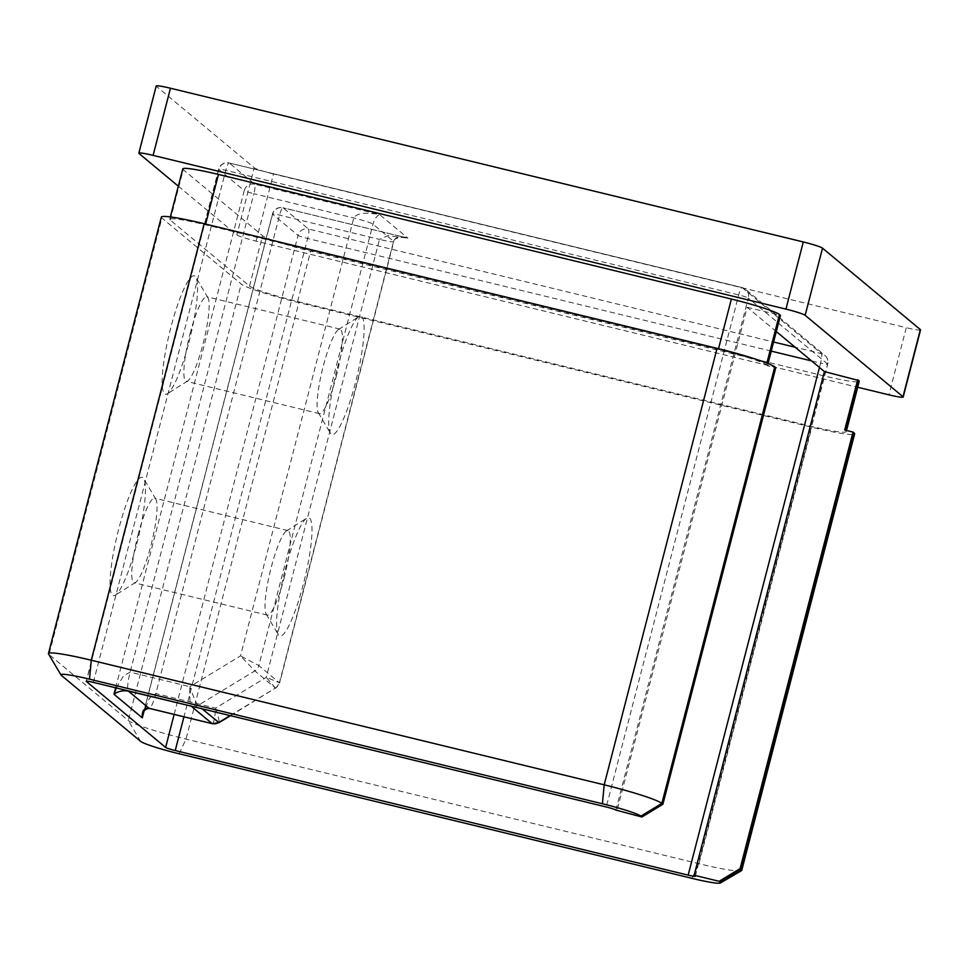 <?xml version="1.0" encoding="UTF-8"?>
<svg xmlns="http://www.w3.org/2000/svg" width="969" height="969" viewBox="0 0 969 969"><rect width="100%" height="100%" fill="white"/><g stroke="black" fill="none" stroke-linecap="round" stroke-linejoin="round"><path stroke-width="0.73" stroke-dasharray="4.84 3.63" d="M188.87 342.481A60.902 10.562 103.7 0 0 195.823 277.158A60.902 10.562 103.7 0 0 170.847 327.474A60.902 10.562 103.7 0 0 167.516 393.68A60.902 10.562 103.7 0 0 188.87 342.481M190.069 333.663A43.508 7.546 -76.3 0 1 206.785 296.756A43.508 7.546 -76.3 0 1 207.911 297.725A43.508 7.546 -76.3 0 1 202.945 344.383A43.508 7.546 -76.3 0 1 187.695 380.95A43.508 7.546 -76.3 0 1 186.242 381.301A43.508 7.546 -76.3 0 1 190.069 333.663M136.762 543.936A60.902 10.562 103.7 0 0 143.715 478.625A60.902 10.562 103.7 0 0 118.751 528.941A60.902 10.562 103.7 0 0 115.408 595.136A60.902 10.562 103.7 0 0 136.762 543.936M137.973 535.13A43.508 7.546 -76.3 0 1 154.677 498.211A43.508 7.546 -76.3 0 1 155.815 499.18A43.508 7.546 -76.3 0 1 150.849 545.838A43.508 7.546 -76.3 0 1 135.587 582.405A43.508 7.546 -76.3 0 1 134.146 582.757A43.508 7.546 -76.3 0 1 137.973 535.13M337.382 367.929A60.902 10.562 -76.3 0 1 358.736 316.742A60.902 10.562 -76.3 0 1 355.405 382.937A60.902 10.562 -76.3 0 1 330.429 433.252A60.902 10.562 -76.3 0 1 337.382 367.929M336.17 376.747A43.508 7.546 103.7 0 0 340.01 329.121A43.508 7.546 103.7 0 0 338.556 329.46A43.508 7.546 103.7 0 0 323.295 366.028A43.508 7.546 103.7 0 0 318.329 412.685A43.508 7.546 103.7 0 0 319.467 413.666A43.508 7.546 103.7 0 0 336.17 376.747M285.274 569.397A60.902 10.562 -76.3 0 1 306.628 518.197A60.902 10.562 -76.3 0 1 303.297 584.392A60.902 10.562 -76.3 0 1 278.321 634.707A60.902 10.562 -76.3 0 1 285.274 569.397M284.074 578.202A43.508 7.546 103.7 0 0 287.902 530.576A43.508 7.546 103.7 0 0 286.449 530.927A43.508 7.546 103.7 0 0 271.199 567.495A43.508 7.546 103.7 0 0 266.233 614.152A43.508 7.546 103.7 0 0 267.359 615.121A43.508 7.546 103.7 0 0 284.074 578.202M178.32 186.181L236.86 234.934A17.406 1.453 -165.5 0 0 256.095 241.124L857.698 387.261M256.095 241.124L273.464 173.96L906.281 327.692L888.912 394.843M139.027 153.477L156.397 86.326L254.229 167.77L236.86 234.934M273.464 173.96A17.406 1.453 14.5 0 1 254.229 167.77M920.55 329.908A17.406 1.453 14.5 0 1 906.281 327.692M741.479 870.659A52.205 4.361 14.5 0 1 698.928 863.718L186.012 739.105A52.205 4.361 14.5 0 1 128.332 720.548L49.031 654.523A52.205 4.361 14.5 0 1 48.535 653.99M161.338 217.092A52.205 4.361 -165.5 0 0 161.92 218.025L241.22 284.05A52.205 4.361 -165.5 0 0 298.9 302.619L811.816 427.22A52.205 4.361 -165.5 0 0 854.634 433.858M776.302 331.531L747.172 307.282L616.926 810.932M182.79 168.909A43.508 3.634 -165.5 0 0 183.274 169.684L262.563 235.709A43.508 3.634 -165.5 0 0 310.637 251.177L823.553 375.778A43.508 3.634 -165.5 0 0 859.237 381.314M747.172 307.282L780.481 315.373M768.029 363.532L767.46 365.737L775.781 367.76M767.46 365.737L766.431 364.877A43.508 3.634 -165.5 0 0 718.356 349.409L205.44 224.808A43.508 3.634 -165.5 0 0 169.757 219.273A43.508 3.634 -165.5 0 0 170.241 220.048L249.542 286.073A43.508 3.634 -165.5 0 0 297.616 301.541L810.532 426.154A43.508 3.634 -165.5 0 0 846.203 431.677A43.508 3.634 -165.5 0 0 845.719 430.902L844.689 430.042M116.341 687.954L123.632 675.684L130.112 672.159L189.827 686.67C189.452 697.438 190.009 704.027 191.511 706.437M230.101 715.594L275.462 688.063L254.859 670.911A8.697 8.539 129.8 0 0 258.844 665.57L240.506 655.904L254.859 670.911L198.027 705.408C196.113 703.058 193.388 696.82 189.827 686.67L240.506 655.904L353.77 217.977C356.58 213.228 365.204 212.09 379.63 214.573C376.796 215.833 374.591 219.018 372.992 224.166L258.844 665.57L279.641 682.975L393.789 241.62A17.406 1.453 14.5 0 1 379.509 239.404L266.257 677.343L215.566 708.109L155.852 693.598L149.396 698.261L143.339 713.293L272.459 214.028A8.697 0.727 -165.5 0 0 272.555 214.185L143.897 711.658M230.501 715.691L275.462 688.063A8.697 8.539 -50.2 0 0 279.435 682.721L393.596 241.305C395.679 236.581 400.463 235.528 407.949 238.156L387.782 235.624L379.509 239.404L279.593 215.13A8.697 0.727 -165.5 0 0 272.459 214.028A8.697 8.697 0 0 1 282.936 207.754A8.697 1.514 103.7 0 0 279.593 215.13L155.852 693.598A17.406 3.016 103.7 0 1 149.178 708.363M212.102 723.589C213.713 723.758 214.864 718.598 215.566 708.109C218.8 717.981 219.818 722.801 218.631 722.559M275.462 688.063L266.257 677.343L279.435 682.721M179.095 753.761L186.012 739.105L298.9 302.619M140.638 741.382L128.332 720.548L241.22 284.05M692.011 878.362L698.928 863.718L811.816 427.22M61.338 675.357L49.031 654.523L161.92 218.025M174.154 714.432L298.04 235.406L272.555 214.185A8.697 8.539 -50.2 0 1 283.057 207.814L308.542 229.035L773.589 342.009M771.239 351.117L307.657 238.495A8.697 0.727 14.5 0 1 298.04 235.406A8.697 8.539 129.8 0 1 308.542 229.035A8.697 1.514 103.7 0 1 307.657 238.495L183.953 716.818M819.447 367.457L820.573 363.096L811.598 360.916M695.185 876.097L827.611 364.053A8.697 0.727 14.5 0 1 827.708 364.211A8.697 0.727 14.5 0 1 820.573 363.096A8.697 1.514 103.7 0 0 821.458 353.637L742.157 287.611L229.241 163.01L254.726 184.231L379.63 214.573L407.949 238.156L283.057 207.814A8.697 1.514 103.7 0 0 282.936 207.754L405.72 237.575M615.896 810.072L748.31 298.028L827.611 364.053A8.697 8.539 -50.2 0 0 821.458 353.637L795.186 347.253M93.363 682.37L225.789 170.338L738.705 294.939A8.697 0.727 14.5 0 1 748.31 298.028A8.697 8.539 -50.2 0 0 742.157 287.611A8.697 1.514 -76.3 0 0 742.048 287.551A8.697 1.514 -76.3 0 0 738.705 294.939L606.279 806.983M115.65 687.796L244.236 190.602L218.752 169.381A8.697 0.727 14.5 0 1 218.643 169.224A8.697 0.727 14.5 0 1 225.789 170.338A8.697 1.514 -76.3 0 1 229.132 162.949A8.697 1.514 -76.3 0 1 229.241 163.01A8.697 8.539 -50.2 0 0 218.752 169.381L86.386 681.183M766.431 364.877L766.891 363.084M718.356 349.409L718.538 348.695M205.44 224.808L205.622 224.093M170.241 220.048L183.274 169.684M249.542 286.073L262.563 235.709M297.616 301.541L310.637 251.177M810.532 426.154L823.553 375.778M405.829 237.611C405.139 236.133 392.699 237.853 393.789 241.62A17.406 1.453 14.5 0 0 393.596 241.305L372.992 224.166A17.406 1.453 14.5 0 0 353.77 217.977L253.854 193.703L130.112 672.159A17.406 3.016 103.7 0 0 128.114 690.824M193.412 706.68A8.697 8.539 129.8 0 0 198.027 705.408L202.085 708.787M254.726 184.231A8.697 8.539 -50.2 0 0 244.236 190.602A8.697 0.727 14.5 0 0 253.854 193.703A8.697 1.514 -76.3 0 0 254.726 184.231M207.911 297.725L195.823 277.158M155.815 499.18L143.715 478.625M338.556 329.46L358.736 316.742M286.449 530.927L306.628 518.197M340.01 329.121L206.785 296.756M287.902 530.576L154.677 498.211M695.282 876.255L827.708 364.211A8.697 8.697 0 0 0 824.849 355.344L745.561 289.319A8.697 8.697 0 0 0 742.048 287.551L229.132 162.949A8.697 8.697 0 0 0 218.643 169.224L86.229 681.268M169.757 219.273L170.362 216.935M846.203 431.677L846.518 430.49M267.359 615.121L134.146 582.757M319.467 413.666L186.242 381.301M266.233 614.152L278.321 634.707M318.329 412.685L330.429 433.252M135.587 582.405L115.408 595.136M187.695 380.95L167.516 393.68M275.729 688.244L279.641 682.975"/><path stroke-width="1.45" d="M741.745 870.356L854.634 433.858A52.205 4.361 -165.5 0 0 854.052 432.925L853.023 432.065L740.134 868.563L741.164 869.423A52.205 4.361 14.5 0 1 741.745 870.356A52.205 4.361 14.5 0 1 741.479 870.659L720.379 882.989A34.799 2.907 -165.5 0 0 720.173 882.165L719.143 881.305L740.134 868.563M857.698 387.261L888.912 394.843A17.406 1.453 -165.5 0 0 903.181 397.06A17.406 1.453 -165.5 0 0 902.987 396.745L805.154 315.3A17.406 1.453 -165.5 0 0 785.932 309.111L153.102 155.379A17.406 1.453 -165.5 0 0 138.833 153.163A17.406 1.453 -165.5 0 0 139.027 153.477L178.32 186.181M902.987 396.745L920.356 329.593L822.524 248.149L805.154 315.3M785.932 309.111L803.289 241.959L170.471 88.227L153.102 155.379M138.833 153.163L156.203 86.011A17.406 1.453 14.5 0 1 170.471 88.227M803.289 241.959A17.406 1.453 14.5 0 1 822.524 248.149M920.356 329.593A17.406 1.453 14.5 0 1 920.55 329.908L903.181 397.06M641.902 817L640.872 816.14A34.799 2.907 -165.5 0 0 602.415 803.761L89.499 679.16A34.799 2.907 -165.5 0 0 61.011 675.005L48.535 653.99A52.205 4.361 14.5 0 1 48.45 653.591A52.205 4.361 14.5 0 1 91.268 660.228L604.184 784.829A52.205 4.361 14.5 0 1 661.863 803.398L662.893 804.258L641.902 817L615.896 810.072A8.697 0.727 -165.5 0 0 606.279 806.983L93.363 682.37A8.697 0.727 -165.5 0 0 86.229 681.268A8.697 0.727 -165.5 0 0 86.326 681.425L165.626 747.45A8.697 0.727 -165.5 0 0 175.232 750.539L688.147 875.14A8.697 0.727 -165.5 0 0 695.282 876.255A8.697 0.727 -165.5 0 0 695.185 876.097L694.155 875.237L719.143 881.305M61.011 675.005A34.799 2.907 -165.5 0 0 61.338 675.357L140.638 741.382A34.799 2.907 -165.5 0 0 179.095 753.761L692.011 878.362A34.799 2.907 -165.5 0 0 720.379 882.989M640.872 816.14L661.863 803.398L774.752 366.9L775.781 367.76L662.893 804.258M774.752 366.9A52.205 4.361 -165.5 0 0 717.072 348.343L204.156 223.73A52.205 4.361 -165.5 0 0 161.338 217.092L48.45 653.591M846.518 430.49L859.237 381.314A43.508 3.634 -165.5 0 0 858.752 380.538L824.413 371.587L694.155 875.237M824.413 371.587L776.302 331.531M768.029 363.532L780.481 315.373L779.451 314.513A43.508 3.634 -165.5 0 0 731.377 299.046L218.461 174.444A43.508 3.634 -165.5 0 0 182.79 168.909L170.362 216.935M853.023 432.065L844.689 430.042L857.722 379.678M191.268 706.159L128.344 691.091C122.942 690.207 118.145 691.26 113.979 694.252L116.341 687.954M143.339 713.293L142.298 717.835C141.813 710.955 144.03 707.758 148.935 708.242L212.32 723.71L218.994 722.668L230.501 715.691M202.085 708.787L219.006 722.668M720.173 882.165L741.164 869.423L854.052 432.925M602.415 803.761L604.184 784.829L717.072 348.343M89.499 679.16L91.268 660.228L204.156 223.73M165.626 747.45L174.154 714.432M175.232 750.539L183.953 716.818M688.147 875.14L819.447 367.457M811.598 360.916L771.239 351.117M143.897 711.658L142.298 717.835L113.979 694.252L115.65 687.796M773.589 342.009L795.186 347.253M845.876 430.333L858.752 380.538M766.891 363.084L779.451 314.513M718.538 348.695L731.377 299.046M205.622 224.093L218.461 174.444M193.412 706.68A8.697 8.539 129.8 0 1 191.511 706.437L212.102 723.589A8.697 8.539 -50.2 0 0 218.631 722.559L230.101 715.594M128.114 690.824A17.406 3.016 103.7 0 0 128.344 691.091L148.935 708.242A17.406 3.016 103.7 0 0 149.178 708.363L212.32 723.71M143.315 713.402C143.4 710.761 145.362 709.078 149.178 708.363"/></g></svg>
